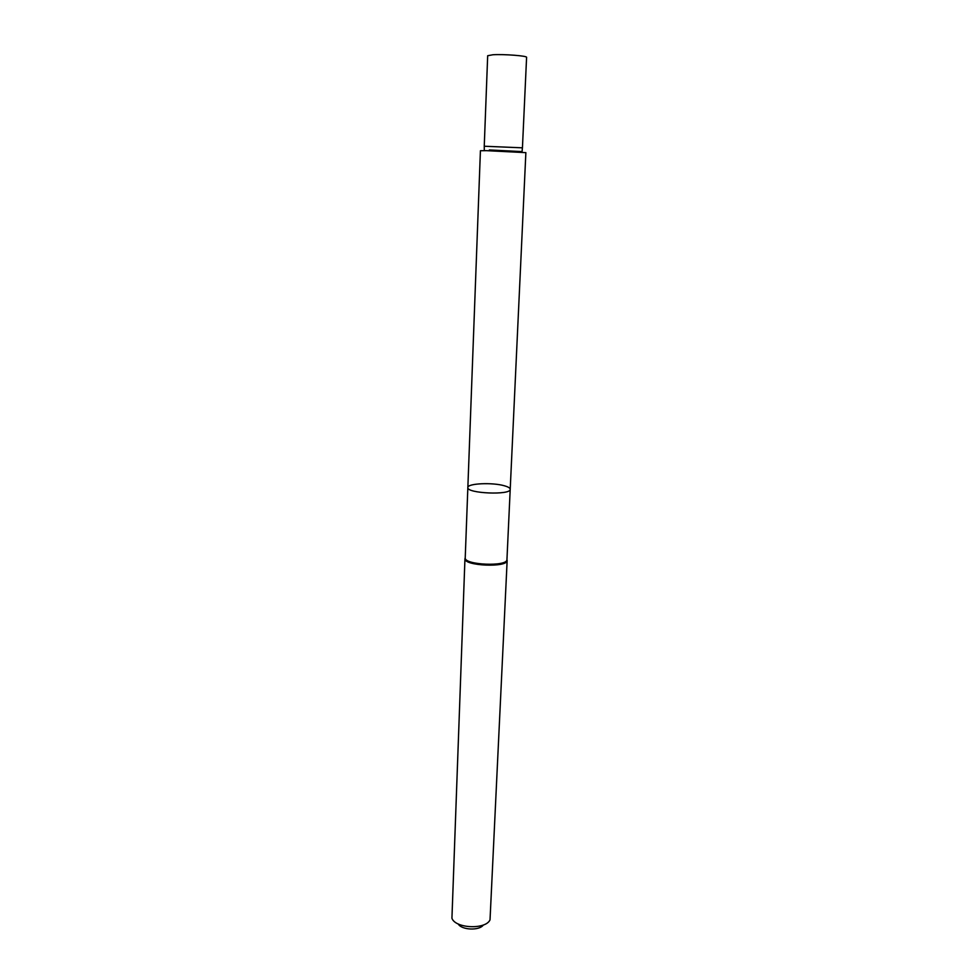 <?xml version="1.0" encoding="UTF-8"?>
<svg xmlns="http://www.w3.org/2000/svg" width="978" height="978" viewBox="0 0 978 978"><rect width="100%" height="100%" fill="white"/><g stroke="black" fill="none" stroke-linecap="round" stroke-linejoin="round"><path stroke-width="1.47" d="M465.222 557.79L464.953 558.744C463.927 565.981 507.558 567.815 507.142 560.516L506.934 559.66C507.337 566.861 464.232 565.052 465.222 557.912L467.851 487.533C466.445 493.511 511.103 495.381 510.21 489.306C510.174 488.034 508.23 486.861 504.391 485.785C492.46 482.252 467.276 483.401 467.851 487.533C466.445 493.511 511.103 495.381 510.21 489.306L525.871 152.641L486.457 150.661L480.418 150.734L467.851 487.533M458.156 923.917C461.555 930.127 479.44 930.885 483.352 924.98M464.953 558.658L451.934 918.256C455.406 928.55 485.711 929.821 490.027 919.846L507.154 560.418M501.677 151.15L489.342 149.94L522.069 151.602L504.648 151.272M522.069 151.59L522.435 147.825L484.244 146.235L487.68 55.722L492.912 54.756C503.963 54.047 527.545 55.88 526.592 57.347L522.435 147.825M506.946 559.563L510.21 489.306M465.222 557.912L464.953 558.744M506.934 559.66L507.142 560.516M484.293 150.001L484.244 146.235"/></g></svg>
